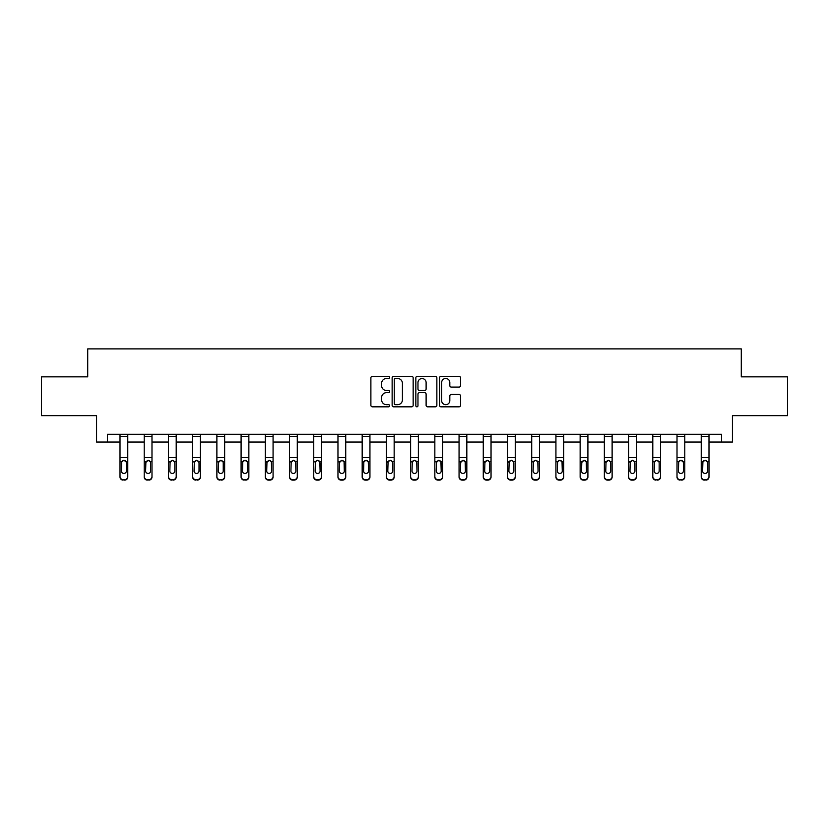 <?xml version="1.0" encoding="UTF-8"?>
<svg xmlns="http://www.w3.org/2000/svg" width="829" height="829" viewBox="0 0 829 829"><rect width="100%" height="100%" fill="white"/><g stroke="black" fill="none" stroke-linecap="round" stroke-linejoin="round"><path stroke-width="1.24" d="M389.661 377.413A1.067 1.067 0 0 0 388.594 376.345L372.408 376.345A1.523 1.523 0 0 0 370.884 377.869L370.884 405.298A1.523 1.523 0 0 0 372.408 406.821L388.594 406.821A1.067 1.067 0 0 0 389.661 405.754A1.067 1.067 0 0 0 388.594 404.687L386.501 404.687A4.881 4.881 0 0 1 381.62 399.816L381.62 397.526A4.881 4.881 0 0 1 386.501 392.656L388.594 392.656A1.067 1.067 0 0 0 389.661 391.589A1.067 1.067 0 0 0 388.594 390.521L386.501 390.521A4.881 4.881 0 0 1 381.62 385.64L381.62 383.361A4.881 4.881 0 0 1 386.501 378.48L388.594 378.48A1.067 1.067 0 0 0 389.661 377.413M459.038 387.091A1.523 1.523 0 0 0 460.561 385.568L460.561 377.869A1.523 1.523 0 0 0 459.038 376.345L441.049 376.345A1.523 1.523 0 0 0 439.525 377.869L439.525 405.298A1.523 1.523 0 0 0 441.049 406.821L459.038 406.821A1.523 1.523 0 0 0 460.561 405.298L460.561 396.003A1.523 1.523 0 0 0 459.038 394.48L451.339 394.48A1.523 1.523 0 0 0 449.815 396.003L449.815 400.614A4.072 4.072 0 0 1 445.743 404.687A4.072 4.072 0 0 1 441.66 400.614L441.66 382.552A4.072 4.072 0 0 1 445.743 378.48A4.072 4.072 0 0 1 449.815 382.552L449.815 385.568A1.523 1.523 0 0 0 451.339 387.091L459.038 387.091M107.428 442.044L107.428 434.282L721.572 434.282L721.572 442.044L732.442 442.044L732.442 415.65L787.55 415.65L787.55 376.843L741.292 376.843L741.292 348.895L87.708 348.895L87.708 376.843L41.45 376.843L41.45 415.65L96.558 415.65L96.558 442.044L120.008 442.044M413.163 377.869A1.523 1.523 0 0 0 411.64 376.345L393.661 376.345A1.523 1.523 0 0 0 392.138 377.869L392.138 405.298A1.523 1.523 0 0 0 393.661 406.821L411.64 406.821A1.523 1.523 0 0 0 413.163 405.298L413.163 377.869M417.36 376.345L435.339 376.345A1.523 1.523 0 0 1 436.862 377.869L436.862 405.298A1.523 1.523 0 0 1 435.339 406.821L427.64 406.821A1.523 1.523 0 0 1 426.116 405.298L426.116 394.179A1.523 1.523 0 0 0 424.593 392.656L419.495 392.656A1.523 1.523 0 0 0 417.971 394.179L417.971 405.754A1.067 1.067 0 0 1 416.904 406.821A1.067 1.067 0 0 1 415.837 405.754L415.837 377.869A1.523 1.523 0 0 1 417.36 376.345M127.77 442.044L144.225 442.044M151.987 442.044L168.442 442.044M176.204 442.044L192.66 442.044M200.421 442.044L216.877 442.044M224.638 442.044L241.094 442.044M248.855 442.044L265.311 442.044M273.073 442.044L289.528 442.044M297.29 442.044L313.745 442.044M321.507 442.044L337.963 442.044M345.724 442.044L362.18 442.044M369.941 442.044L386.397 442.044M394.158 442.044L410.614 442.044M418.386 442.044L434.842 442.044M442.603 442.044L459.059 442.044M466.82 442.044L483.276 442.044M491.037 442.044L507.493 442.044M515.255 442.044L531.71 442.044M539.472 442.044L555.927 442.044M563.689 442.044L580.145 442.044M587.906 442.044L604.362 442.044M612.123 442.044L628.579 442.044M636.34 442.044L652.796 442.044M660.558 442.044L677.013 442.044M684.775 442.044L701.23 442.044M708.992 442.044L721.572 442.044M395.34 378.48A1.067 1.067 0 0 0 394.272 379.547L394.272 403.619A1.067 1.067 0 0 0 395.34 404.687L397.547 404.687A4.881 4.881 0 0 0 402.428 399.816L402.428 383.361A4.881 4.881 0 0 0 397.547 378.48L395.34 378.48M426.116 382.635A4.072 4.072 0 0 0 422.044 378.552A4.072 4.072 0 0 0 417.971 382.635L417.971 388.998A1.523 1.523 0 0 0 419.495 390.521L424.593 390.521A1.523 1.523 0 0 0 426.116 388.998L426.116 382.635M120.008 462.157L120.008 476.54A3.109 3.078 -0 0 0 123.106 479.618L124.661 479.618A3.109 3.078 -0 0 0 127.77 476.54L127.77 477.027A3.109 3.078 180 0 1 124.661 480.105L124.661 479.618M126.371 470.996L126.371 462.82L126.371 470.996A2.487 2.466 180 0 1 123.884 473.463A2.487 2.466 180 0 0 126.371 470.996M121.397 471.483L121.397 470.996A2.487 2.466 180 0 0 123.884 473.463M122.588 460.686L121.397 462.623M125.179 460.686L123.884 460.323L126.091 461.67L126.371 462.82M120.008 476.54L120.008 434.313L127.77 434.313L127.77 476.54M123.106 479.618L124.661 480.105M123.106 480.105A3.109 3.078 180 0 1 120.008 477.027M120.008 461.67L121.676 461.67L121.397 470.996M121.676 461.67L123.884 460.323M144.225 462.157L144.225 476.54A3.109 3.078 -0 0 0 147.324 479.618L148.878 479.618A3.109 3.078 -0 0 0 151.987 476.54L151.987 477.027A3.109 3.078 180 0 1 148.878 480.105L148.878 479.618M150.588 470.996L150.588 462.82L150.588 470.996A2.487 2.466 180 0 1 148.101 473.463A2.487 2.466 180 0 0 150.588 470.996M145.614 471.483L145.614 470.996A2.487 2.466 180 0 0 148.101 473.463M149.396 460.686L148.101 460.323L145.614 462.623M168.442 462.157L168.442 476.54A3.109 3.078 -0 0 0 171.541 479.618L173.095 479.618A3.109 3.078 -0 0 0 176.204 476.54L176.204 477.027A3.109 3.078 180 0 1 173.095 480.105L173.095 479.618M174.805 470.996L174.805 462.82L174.805 470.996A2.487 2.466 180 0 1 172.318 473.463A2.487 2.466 180 0 0 174.805 470.996M169.841 471.483L169.841 470.996A2.487 2.466 180 0 0 172.318 473.463M173.613 460.686L172.318 460.323L169.841 462.623M144.225 476.54L144.225 434.313L151.987 434.313L151.987 476.54M147.324 479.618L148.878 480.105M147.324 480.105A3.109 3.078 180 0 1 144.225 477.027M145.614 470.996L145.894 461.67L148.101 460.323L150.308 461.67L150.588 462.82M168.442 476.54L168.442 434.313L176.204 434.313L176.204 476.54M171.541 479.618L173.095 480.105M171.541 480.105A3.109 3.078 180 0 1 168.442 477.027M169.841 470.996L170.111 461.67L172.318 460.323L174.525 461.67L174.805 462.82M192.66 462.157L192.66 476.54A3.109 3.078 -0 0 0 195.758 479.618L197.312 479.618A3.109 3.078 -0 0 0 200.421 476.54L200.421 477.027A3.109 3.078 180 0 1 197.312 480.105L197.312 479.618M199.022 470.996L199.022 462.82L199.022 470.996A2.487 2.466 180 0 1 196.535 473.463A2.487 2.466 180 0 0 199.022 470.996M194.059 471.483L194.059 470.996A2.487 2.466 180 0 0 196.535 473.463M197.83 460.686L196.535 460.323L194.059 462.623M216.877 462.157L216.877 476.54A3.109 3.078 -0 0 0 219.975 479.618L221.53 479.618A3.109 3.078 -0 0 0 224.638 476.54L224.638 477.027A3.109 3.078 180 0 1 221.53 480.105L221.53 479.618M223.239 470.996L223.239 462.82L223.239 470.996A2.487 2.466 180 0 1 220.752 473.463A2.487 2.466 180 0 0 223.239 470.996M218.276 471.483L218.276 470.996A2.487 2.466 180 0 0 220.752 473.463M222.048 460.686L220.752 460.323L218.276 462.623M241.094 462.157L241.094 476.54A3.109 3.078 -0 0 0 244.203 479.618L245.747 479.618A3.109 3.078 -0 0 0 248.855 476.54L248.855 477.027A3.109 3.078 180 0 1 245.747 480.105L245.747 479.618M247.456 470.996L247.456 462.82L247.456 470.996A2.487 2.466 180 0 1 244.969 473.463A2.487 2.466 180 0 0 247.456 470.996M242.493 471.483L242.493 470.996A2.487 2.466 180 0 0 244.969 473.463M243.674 460.686L242.493 462.623M246.275 460.686L244.969 460.323L247.187 461.67L247.456 462.82M192.66 476.54L192.66 434.313L200.421 434.313L200.421 476.54M195.758 479.618L197.312 480.105M195.758 480.105A3.109 3.078 180 0 1 192.66 477.027M194.059 470.996L194.328 461.67L196.535 460.323L198.742 461.67L199.022 462.82M216.877 476.54L216.877 434.313L224.638 434.313L224.638 476.54M219.975 479.618L221.53 480.105M219.975 480.105A3.109 3.078 180 0 1 216.877 477.027M218.276 470.996L218.545 461.67L220.752 460.323L222.97 461.67L223.239 462.82M241.094 476.54L241.094 434.313L248.855 434.313L248.855 476.54M244.203 479.618L245.747 480.105M244.203 480.105A3.109 3.078 180 0 1 241.094 477.027M241.094 461.67L242.762 461.67L242.493 470.996M242.762 461.67L244.969 460.323M265.311 476.54A3.109 3.078 -0 0 0 268.42 479.618L268.42 480.105A3.109 3.078 180 0 1 265.311 477.027L265.311 434.313L273.073 434.313L273.073 477.027A3.109 3.078 180 0 1 269.964 480.105L269.964 479.618A3.109 3.078 -0 0 0 273.073 476.54M268.42 480.105L269.964 480.105M268.42 479.618L269.964 479.618M271.404 461.67L271.674 470.996A2.487 2.466 180 0 1 269.197 473.463A2.487 2.466 180 0 1 266.71 470.996L266.979 461.67L269.197 460.323L271.404 461.67L273.073 461.67M289.528 476.54A3.109 3.078 -0 0 0 292.637 479.618L292.637 480.105A3.109 3.078 180 0 1 289.528 477.027L289.528 434.313L297.29 434.313L297.29 477.027A3.109 3.078 180 0 1 294.191 480.105L294.191 479.618A3.109 3.078 -0 0 0 297.29 476.54M292.637 480.105L294.191 480.105M292.637 479.618L294.191 479.618M295.621 461.67L295.891 470.996A2.487 2.466 180 0 1 293.414 473.463A2.487 2.466 180 0 1 290.927 470.996L291.197 461.67L293.414 460.323L295.621 461.67L297.29 461.67M313.745 476.54A3.109 3.078 -0 0 0 316.854 479.618L316.854 480.105A3.109 3.078 180 0 1 313.745 477.027L313.745 434.313L321.507 434.313L321.507 477.027A3.109 3.078 180 0 1 318.409 480.105L318.409 479.618A3.109 3.078 -0 0 0 321.507 476.54M316.854 480.105L318.409 480.105M316.854 479.618L318.409 479.618M319.839 461.67L320.108 470.996A2.487 2.466 180 0 1 317.631 473.463A2.487 2.466 180 0 1 315.144 470.996L315.424 461.67L317.631 460.323L319.839 461.67L321.507 461.67M337.963 476.54A3.109 3.078 -0 0 0 341.071 479.618L341.071 480.105A3.109 3.078 180 0 1 337.963 477.027L337.963 434.313L345.724 434.313L345.724 477.027A3.109 3.078 180 0 1 342.626 480.105L342.626 479.618A3.109 3.078 -0 0 0 345.724 476.54M341.071 480.105L342.626 480.105M341.071 479.618L342.626 479.618M344.056 461.67L344.325 470.996A2.487 2.466 180 0 1 341.849 473.463A2.487 2.466 180 0 1 339.362 470.996L339.641 461.67L341.849 460.323L344.056 461.67L345.724 461.67M362.18 476.54A3.109 3.078 -0 0 0 365.288 479.618L365.288 480.105A3.109 3.078 180 0 1 362.18 477.027L362.18 434.313L369.941 434.313L369.941 477.027A3.109 3.078 180 0 1 366.843 480.105L366.843 479.618A3.109 3.078 -0 0 0 369.941 476.54M365.288 480.105L366.843 480.105M365.288 479.618L366.843 479.618M368.273 461.67L368.553 470.996A2.487 2.466 180 0 1 366.066 473.463A2.487 2.466 180 0 1 363.579 470.996L363.858 461.67L366.066 460.323L368.273 461.67L369.941 461.67M386.397 476.54A3.109 3.078 -0 0 0 389.506 479.618L389.506 480.105A3.109 3.078 180 0 1 386.397 477.027L386.397 434.313L394.158 434.313L394.158 477.027A3.109 3.078 180 0 1 391.06 480.105L391.06 479.618A3.109 3.078 -0 0 0 394.158 476.54M389.506 480.105L391.06 480.105M389.506 479.618L391.06 479.618M392.49 461.67L392.77 470.996A2.487 2.466 180 0 1 390.283 473.463A2.487 2.466 180 0 1 387.796 470.996L388.076 461.67L390.283 460.323L392.49 461.67L394.158 461.67M410.614 476.54A3.109 3.078 -0 0 0 413.723 479.618L413.723 480.105A3.109 3.078 180 0 1 410.614 477.027L410.614 434.313L418.386 434.313L418.386 477.027A3.109 3.078 180 0 1 415.277 480.105L415.277 479.618A3.109 3.078 -0 0 0 418.386 476.54M413.723 480.105L415.277 480.105M413.723 479.618L415.277 479.618M416.707 461.67L416.987 470.996A2.487 2.466 180 0 1 414.5 473.463A2.487 2.466 180 0 1 412.013 470.996L412.293 461.67L414.5 460.323L416.707 461.67L418.386 461.67M434.842 476.54A3.109 3.078 -0 0 0 437.94 479.618L437.94 480.105A3.109 3.078 180 0 1 434.842 477.027L434.842 434.313L442.603 434.313L442.603 477.027A3.109 3.078 180 0 1 439.494 480.105L439.494 479.618A3.109 3.078 -0 0 0 442.603 476.54M437.94 480.105L439.494 480.105M437.94 479.618L439.494 479.618M440.924 461.67L441.204 470.996A2.487 2.466 180 0 1 438.717 473.463A2.487 2.466 180 0 1 436.23 470.996L436.51 461.67L438.717 460.323L440.924 461.67L442.603 461.67M459.059 476.54A3.109 3.078 -0 0 0 462.157 479.618L462.157 480.105A3.109 3.078 180 0 1 459.059 477.027L459.059 434.313L466.82 434.313L466.82 477.027A3.109 3.078 180 0 1 463.712 480.105L463.712 479.618A3.109 3.078 -0 0 0 466.82 476.54M462.157 480.105L463.712 480.105M462.157 479.618L463.712 479.618M465.142 461.67L465.421 470.996A2.487 2.466 180 0 1 462.934 473.463A2.487 2.466 180 0 1 460.447 470.996L460.727 461.67L462.934 460.323L465.142 461.67L466.82 461.67M483.276 476.54A3.109 3.078 -0 0 0 486.374 479.618L486.374 480.105A3.109 3.078 180 0 1 483.276 477.027L483.276 434.313L491.037 434.313L491.037 477.027A3.109 3.078 180 0 1 487.929 480.105L487.929 479.618A3.109 3.078 -0 0 0 491.037 476.54M486.374 480.105L487.929 480.105M486.374 479.618L487.929 479.618M489.359 461.67L489.638 470.996A2.487 2.466 180 0 1 487.151 473.463A2.487 2.466 180 0 1 484.675 470.996L484.944 461.67L487.151 460.323L489.359 461.67L491.037 461.67M507.493 476.54A3.109 3.078 -0 0 0 510.591 479.618L510.591 480.105A3.109 3.078 180 0 1 507.493 477.027L507.493 434.313L515.255 434.313L515.255 477.027A3.109 3.078 180 0 1 512.146 480.105L512.146 479.618A3.109 3.078 -0 0 0 515.255 476.54M510.591 480.105L512.146 480.105M510.591 479.618L512.146 479.618M513.576 461.67L513.856 470.996A2.487 2.466 180 0 1 511.369 473.463A2.487 2.466 180 0 1 508.892 470.996L509.161 461.67L511.369 460.323L513.576 461.67L515.255 461.67M531.71 476.54A3.109 3.078 -0 0 0 534.809 479.618L534.809 480.105A3.109 3.078 180 0 1 531.71 477.027L531.71 434.313L539.472 434.313L539.472 477.027A3.109 3.078 180 0 1 536.363 480.105L536.363 479.618A3.109 3.078 -0 0 0 539.472 476.54M534.809 480.105L536.363 480.105M534.809 479.618L536.363 479.618M537.803 461.67L538.073 470.996A2.487 2.466 180 0 1 535.586 473.463A2.487 2.466 180 0 1 533.109 470.996L533.379 461.67L535.586 460.323L537.803 461.67L539.472 461.67M555.927 476.54A3.109 3.078 -0 0 0 559.036 479.618L559.036 480.105A3.109 3.078 180 0 1 555.927 477.027L555.927 434.313L563.689 434.313L563.689 477.027A3.109 3.078 180 0 1 560.58 480.105L560.58 479.618A3.109 3.078 -0 0 0 563.689 476.54M559.036 480.105L560.58 480.105M559.036 479.618L560.58 479.618M562.021 461.67L562.29 470.996A2.487 2.466 180 0 1 559.803 473.463A2.487 2.466 180 0 1 557.326 470.996L557.596 461.67L559.803 460.323L562.021 461.67L563.689 461.67M580.145 476.54A3.109 3.078 -0 0 0 583.253 479.618L583.253 480.105A3.109 3.078 180 0 1 580.145 477.027L580.145 434.313L587.906 434.313L587.906 477.027A3.109 3.078 180 0 1 584.797 480.105L584.797 479.618A3.109 3.078 -0 0 0 587.906 476.54M583.253 480.105L584.797 480.105M583.253 479.618L584.797 479.618M586.238 461.67L586.507 470.996A2.487 2.466 180 0 1 584.03 473.463A2.487 2.466 180 0 1 581.543 470.996L581.813 461.67L584.03 460.323L586.238 461.67L587.906 461.67M604.362 476.54A3.109 3.078 -0 0 0 607.47 479.618L607.47 480.105A3.109 3.078 180 0 1 604.362 477.027L604.362 434.313L612.123 434.313L612.123 477.027A3.109 3.078 180 0 1 609.025 480.105L609.025 479.618A3.109 3.078 -0 0 0 612.123 476.54M607.47 480.105L609.025 480.105M607.47 479.618L609.025 479.618M610.455 461.67L610.724 470.996A2.487 2.466 180 0 1 608.248 473.463A2.487 2.466 180 0 1 605.761 470.996L606.03 461.67L608.248 460.323L610.455 461.67L612.123 461.67M628.579 476.54A3.109 3.078 -0 0 0 631.688 479.618L631.688 480.105A3.109 3.078 180 0 1 628.579 477.027L628.579 434.313L636.34 434.313L636.34 477.027A3.109 3.078 180 0 1 633.242 480.105L633.242 479.618A3.109 3.078 -0 0 0 636.34 476.54M631.688 480.105L633.242 480.105M631.688 479.618L633.242 479.618M634.672 461.67L634.941 470.996A2.487 2.466 180 0 1 632.465 473.463A2.487 2.466 180 0 1 629.978 470.996L630.258 461.67L632.465 460.323L634.672 461.67L636.34 461.67M265.311 462.157L265.311 477.027M269.197 473.463A2.487 2.466 180 0 0 271.674 470.996L271.674 462.82M270.492 460.686L269.197 460.323L266.71 462.623M289.528 462.157L289.528 477.027M293.414 473.463A2.487 2.466 180 0 0 295.891 470.996L295.891 462.82M294.709 460.686L293.414 460.323L290.927 462.623M313.745 462.157L313.745 477.027M317.631 473.463A2.487 2.466 180 0 0 320.108 470.996L320.108 462.82M316.336 460.686L315.144 462.623M318.927 460.686L317.631 460.323M337.963 462.157L337.963 477.027M341.849 473.463A2.487 2.466 180 0 0 344.325 470.996L344.325 462.82M343.144 460.686L341.849 460.323L339.362 462.623M362.18 462.157L362.18 477.027M366.066 473.463A2.487 2.466 180 0 0 368.553 470.996L368.553 462.82M364.77 460.686L363.579 462.623M367.361 460.686L366.066 460.323M386.397 462.157L386.397 477.027M390.283 473.463A2.487 2.466 180 0 0 392.77 470.996L392.77 462.82M388.988 460.686L387.796 462.623M391.578 460.686L390.283 460.323M410.614 462.157L410.614 477.027M414.5 473.463A2.487 2.466 180 0 0 416.987 470.996L416.987 462.82M413.205 460.686L412.013 462.623M415.795 460.686L414.5 460.323M434.842 462.157L434.842 477.027M438.717 473.463A2.487 2.466 180 0 0 441.204 470.996L441.204 462.82M440.012 460.686L438.717 460.323L436.23 462.623M459.059 462.157L459.059 477.027M462.934 473.463A2.487 2.466 180 0 0 465.421 470.996L465.421 462.82M464.23 460.686L462.934 460.323L460.447 462.623M483.276 462.157L483.276 477.027M487.151 473.463A2.487 2.466 180 0 0 489.638 470.996L489.638 462.82M488.447 460.686L487.151 460.323L484.675 462.623M507.493 462.157L507.493 477.027M511.369 473.463A2.487 2.466 180 0 0 513.856 470.996L513.856 462.82M510.073 460.686L508.892 462.623M512.664 460.686L511.369 460.323M531.71 462.157L531.71 477.027M535.586 473.463A2.487 2.466 180 0 0 538.073 470.996L538.073 462.82M534.29 460.686L533.109 462.623M536.881 460.686L535.586 460.323M555.927 462.157L555.927 477.027M559.803 473.463A2.487 2.466 180 0 0 562.29 470.996L562.29 462.82M558.508 460.686L557.326 462.623M561.109 460.686L559.803 460.323M580.145 462.157L580.145 477.027M584.03 473.463A2.487 2.466 180 0 0 586.507 470.996L586.507 462.82M585.326 460.686L584.03 460.323L581.543 462.623M604.362 462.157L604.362 477.027M608.248 473.463A2.487 2.466 180 0 0 610.724 470.996L610.724 462.82M609.543 460.686L608.248 460.323L605.761 462.623M628.579 462.157L628.579 477.027M632.465 473.463A2.487 2.466 180 0 0 634.941 470.996L634.941 462.82M633.76 460.686L632.465 460.323L629.978 462.623M652.796 462.157L652.796 476.54A3.109 3.078 -0 0 0 655.905 479.618L657.459 479.618A3.109 3.078 -0 0 0 660.558 476.54L660.558 477.027A3.109 3.078 180 0 1 657.459 480.105L657.459 479.618M659.159 470.996L659.159 462.82L659.159 470.996A2.487 2.466 180 0 1 656.682 473.463A2.487 2.466 180 0 0 659.159 470.996M654.195 471.483L654.195 470.996A2.487 2.466 180 0 0 656.682 473.463M655.387 460.686L654.195 462.623M657.977 460.686L656.682 460.323L658.889 461.67L659.159 462.82M677.013 462.157L677.013 476.54A3.109 3.078 -0 0 0 680.122 479.618L681.676 479.618A3.109 3.078 -0 0 0 684.775 476.54L684.775 477.027A3.109 3.078 180 0 1 681.676 480.105L681.676 479.618M683.386 470.996L683.386 462.82L683.386 470.996A2.487 2.466 180 0 1 680.899 473.463A2.487 2.466 180 0 0 683.386 470.996M678.412 471.483L678.412 470.996A2.487 2.466 180 0 0 680.899 473.463M679.604 460.686L678.412 462.623M682.194 460.686L680.899 460.323L683.106 461.67L683.386 462.82M652.796 476.54L652.796 434.313L660.558 434.313L660.558 476.54M655.905 479.618L657.459 480.105M655.905 480.105A3.109 3.078 180 0 1 652.796 477.027M652.796 461.67L654.475 461.67L654.195 470.996M654.475 461.67L656.682 460.323M677.013 476.54L677.013 434.313L684.775 434.313L684.775 476.54M680.122 479.618L681.676 480.105M680.122 480.105A3.109 3.078 180 0 1 677.013 477.027M677.013 461.67L678.692 461.67L678.412 470.996M678.692 461.67L680.899 460.323M701.23 462.157L701.23 476.54A3.109 3.078 -0 0 0 704.339 479.618L705.894 479.618A3.109 3.078 -0 0 0 708.992 476.54L708.992 477.027A3.109 3.078 180 0 1 705.894 480.105L705.894 479.618M707.603 470.996L707.603 462.82L707.603 470.996A2.487 2.466 180 0 1 705.116 473.463A2.487 2.466 180 0 0 707.603 470.996M702.629 471.483L702.629 470.996A2.487 2.466 180 0 0 705.116 473.463M703.821 460.686L702.629 462.623M706.412 460.686L705.116 460.323L707.324 461.67L707.603 462.82M701.23 476.54L701.23 434.313L708.992 434.313L708.992 476.54M704.339 479.618L705.894 480.105M704.339 480.105A3.109 3.078 180 0 1 701.23 477.027M701.23 461.67L702.909 461.67L702.629 470.996M702.909 461.67L705.116 460.323M126.091 461.67L127.77 461.67M120.008 457.66L127.77 457.66M120.008 436.437L127.77 436.437M150.308 461.67L151.987 461.67M144.225 461.67L145.894 461.67M144.225 457.66L151.987 457.66M144.225 436.437L151.987 436.437M174.525 461.67L176.204 461.67M168.442 461.67L170.111 461.67M168.442 457.66L176.204 457.66M168.442 436.437L176.204 436.437M198.742 461.67L200.421 461.67M192.66 461.67L194.328 461.67M192.66 457.66L200.421 457.66M192.66 436.437L200.421 436.437M222.97 461.67L224.638 461.67M216.877 461.67L218.545 461.67M216.877 457.66L224.638 457.66M216.877 436.437L224.638 436.437M247.187 461.67L248.855 461.67M241.094 457.66L248.855 457.66M241.094 436.437L248.855 436.437M265.311 461.67L266.979 461.67M265.311 457.66L273.073 457.66M265.311 436.437L273.073 436.437M289.528 461.67L291.197 461.67M289.528 457.66L297.29 457.66M289.528 436.437L297.29 436.437M313.745 461.67L315.424 461.67M313.745 457.66L321.507 457.66M313.745 436.437L321.507 436.437M337.963 461.67L339.641 461.67M337.963 457.66L345.724 457.66M337.963 436.437L345.724 436.437M362.18 461.67L363.858 461.67M362.18 457.66L369.941 457.66M362.18 436.437L369.941 436.437M386.397 461.67L388.076 461.67M386.397 457.66L394.158 457.66M386.397 436.437L394.158 436.437M410.614 461.67L412.293 461.67M410.614 457.66L418.386 457.66M410.614 436.437L418.386 436.437M434.842 461.67L436.51 461.67M434.842 457.66L442.603 457.66M434.842 436.437L442.603 436.437M459.059 461.67L460.727 461.67M459.059 457.66L466.82 457.66M459.059 436.437L466.82 436.437M483.276 461.67L484.944 461.67M483.276 457.66L491.037 457.66M483.276 436.437L491.037 436.437M507.493 461.67L509.161 461.67M507.493 457.66L515.255 457.66M507.493 436.437L515.255 436.437M531.71 461.67L533.379 461.67M531.71 457.66L539.472 457.66M531.71 436.437L539.472 436.437M555.927 461.67L557.596 461.67M555.927 457.66L563.689 457.66M555.927 436.437L563.689 436.437M580.145 461.67L581.813 461.67M580.145 457.66L587.906 457.66M580.145 436.437L587.906 436.437M604.362 461.67L606.03 461.67M604.362 457.66L612.123 457.66M604.362 436.437L612.123 436.437M628.579 461.67L630.258 461.67M628.579 457.66L636.34 457.66M628.579 436.437L636.34 436.437M658.889 461.67L660.558 461.67M652.796 457.66L660.558 457.66M652.796 436.437L660.558 436.437M683.106 461.67L684.775 461.67M677.013 457.66L684.775 457.66M677.013 436.437L684.775 436.437M707.324 461.67L708.992 461.67M701.23 457.66L708.992 457.66M701.23 436.437L708.992 436.437"/></g></svg>
